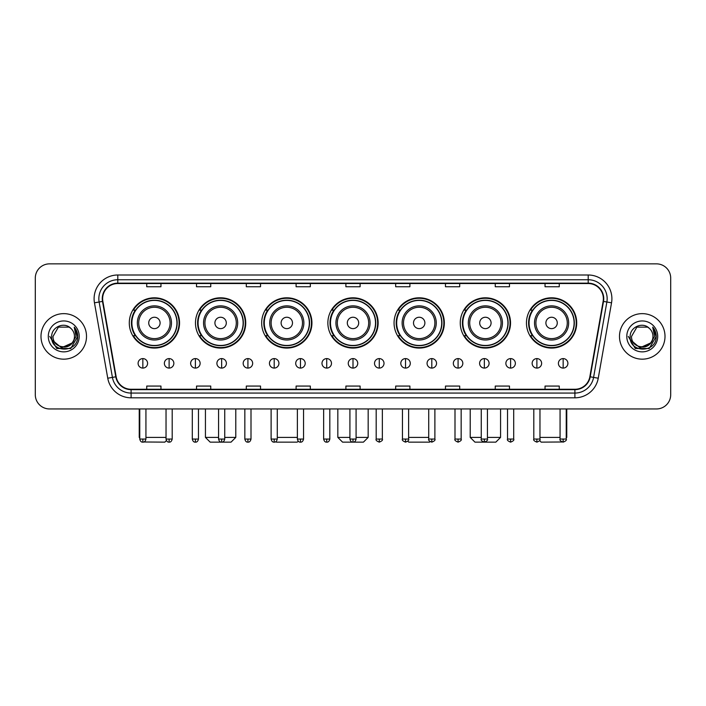 <?xml version="1.0" encoding="UTF-8"?>
<svg xmlns="http://www.w3.org/2000/svg" width="706" height="706" viewBox="0 0 706 706"><rect width="100%" height="100%" fill="white"/><g stroke="black" fill="none" stroke-linecap="round" stroke-linejoin="round"><path stroke-width="1.06" d="M526.455 322.933A25.134 25.134 0 0 0 551.589 348.067A25.134 25.134 0 0 0 576.714 322.933A25.134 25.134 0 0 0 551.589 297.808A25.134 25.134 0 0 0 526.455 322.933M460.259 322.933A25.134 25.134 0 0 0 485.393 348.067A25.134 25.134 0 0 0 510.526 322.933A25.134 25.134 0 0 0 485.393 297.808A25.134 25.134 0 0 0 460.259 322.933M394.063 322.933A25.134 25.134 0 0 0 419.196 348.067A25.134 25.134 0 0 0 444.33 322.933A25.134 25.134 0 0 0 419.196 297.808A25.134 25.134 0 0 0 394.063 322.933M327.866 322.933A25.134 25.134 0 0 0 353 348.067A25.134 25.134 0 0 0 378.134 322.933A25.134 25.134 0 0 0 353 297.808A25.134 25.134 0 0 0 327.866 322.933M261.67 322.933A25.134 25.134 0 0 0 286.804 348.067A25.134 25.134 0 0 0 311.937 322.933A25.134 25.134 0 0 0 286.804 297.808A25.134 25.134 0 0 0 261.67 322.933M195.474 322.933A25.134 25.134 0 0 0 220.607 348.067A25.134 25.134 0 0 0 245.741 322.933A25.134 25.134 0 0 0 220.607 297.808A25.134 25.134 0 0 0 195.474 322.933M129.286 322.933A25.134 25.134 0 0 0 154.411 348.067A25.134 25.134 0 0 0 179.545 322.933A25.134 25.134 0 0 0 154.411 297.808A25.134 25.134 0 0 0 129.286 322.933M135.314 335.738A22.998 22.998 0 0 1 135.314 310.137M201.501 335.738A22.998 22.998 0 0 1 201.501 310.137M267.698 335.738A22.998 22.998 0 0 1 267.698 310.137M333.894 335.738A22.998 22.998 0 0 1 333.894 310.137M400.09 335.738A22.998 22.998 0 0 1 400.09 310.137M466.287 335.738A22.998 22.998 0 0 1 466.287 310.137M532.483 335.738A22.998 22.998 0 0 1 532.483 310.137M35.3 278.076L35.3 394.725A14.226 14.226 0 0 0 49.526 408.95L656.474 408.95A14.226 14.226 0 0 0 670.7 394.725L670.7 278.076A14.226 14.226 0 0 0 656.474 263.859L49.526 263.859A14.226 14.226 0 0 0 35.3 278.076L35.3 394.725M40.992 336.4A22.76 22.76 0 0 0 63.752 359.169A22.76 22.76 0 0 0 86.511 336.4A22.76 22.76 0 0 0 63.752 313.64A22.76 22.76 0 0 0 40.992 336.4A22.76 22.76 0 0 0 63.752 359.169A22.76 22.76 0 0 0 86.511 336.4A22.76 22.76 0 0 0 63.752 313.64A22.76 22.76 0 0 0 40.992 336.4M619.489 336.4A22.76 22.76 0 0 0 642.248 359.169A22.76 22.76 0 0 0 665.008 336.4A22.76 22.76 0 0 0 642.248 313.64A22.76 22.76 0 0 0 619.489 336.4A22.76 22.76 0 0 0 642.248 359.169A22.76 22.76 0 0 0 665.008 336.4A22.76 22.76 0 0 0 642.248 313.64A22.76 22.76 0 0 0 619.489 336.4M102.635 298.709A15.17 15.17 0 0 1 117.805 283.53L588.195 283.53A15.17 15.17 0 0 1 603.136 301.338L589.845 376.739A15.17 15.17 0 0 1 574.896 389.271L131.104 389.271A15.17 15.17 0 0 1 116.155 376.739L102.864 301.338A15.17 15.17 0 0 1 102.635 298.709M102.255 298.709A15.55 15.55 0 0 0 102.494 301.409L115.784 376.801A15.55 15.55 0 0 0 131.104 389.65L574.896 389.65A15.55 15.55 0 0 0 590.216 376.801L603.506 301.409A15.55 15.55 0 0 0 588.195 283.15L117.805 283.15A15.55 15.55 0 0 0 102.255 298.709M94.463 302.821A23.713 23.713 0 0 1 117.805 274.996L588.195 274.996A23.713 23.713 0 0 1 611.537 302.821L598.247 378.222A23.713 23.713 0 0 1 574.896 397.813L131.104 397.813A23.713 23.713 0 0 1 107.753 378.222L94.463 302.821L99.131 302A18.965 18.965 0 0 1 117.805 279.744L588.195 279.744A18.965 18.965 0 0 1 606.869 302L593.578 377.392A18.965 18.965 0 0 1 574.896 393.065L131.104 393.065A18.965 18.965 0 0 1 112.422 377.392L99.131 302A18.965 18.965 0 0 1 98.84 298.709M656.474 263.859L49.526 263.859M49.526 408.95L656.474 408.95M670.7 394.725L670.7 278.076M590.216 376.801L593.578 377.392L606.869 302L611.537 302.821M345.887 283.53L345.887 286.742L360.113 286.742L360.113 283.53M296.096 283.53L296.096 286.742L310.322 286.742L310.322 283.53M246.306 283.53L246.306 286.742L260.532 286.742L260.532 283.53M196.524 283.53L196.524 286.742L210.75 286.742L210.75 283.53M146.733 283.53L146.733 286.742L160.959 286.742L160.959 283.53M395.678 283.53L395.678 286.742L409.904 286.742L409.904 283.53M445.468 283.53L445.468 286.742L459.694 286.742L459.694 283.53M495.25 283.53L495.25 286.742L509.476 286.742L509.476 283.53M545.041 283.53L545.041 286.742L559.267 286.742L559.267 283.53M360.113 389.271L360.113 386.067L345.887 386.067L345.887 389.271M310.322 389.271L310.322 386.067L296.096 386.067L296.096 389.271M260.532 389.271L260.532 386.067L246.306 386.067L246.306 389.271M210.75 389.271L210.75 386.067L196.524 386.067L196.524 389.271M160.959 389.271L160.959 386.067L146.733 386.067L146.733 389.271M409.904 389.271L409.904 386.067L395.678 386.067L395.678 389.271M459.694 389.271L459.694 386.067L445.468 386.067L445.468 389.271M509.476 389.271L509.476 386.067L495.25 386.067L495.25 389.271M559.267 389.271L559.267 386.067L545.041 386.067L545.041 389.271M74.465 336.4C75.127 350.229 52.376 350.229 53.038 336.4L58.395 327.125L69.109 327.125L70.768 328.308C64.193 321.415 51.529 327.09 51.653 336.4C50.444 352.947 77.272 353.379 77.704 337.203L77.731 336.4C77.686 332.888 76.522 329.799 74.218 327.143L76.063 336.4L71.959 343.292A10.714 10.714 0 0 0 74.465 336.4C75.127 350.229 52.376 350.229 53.038 336.4L58.395 327.125L69.109 327.125L70.768 328.308A10.714 10.714 0 0 1 74.465 336.4C75.127 350.229 52.376 350.229 53.038 336.4C52.473 346.064 66.276 350.979 71.959 343.292M72.647 342.719L61.466 347.784L51.988 339.877M48.29 336.4A15.461 15.461 0 0 0 63.752 351.862A15.461 15.461 0 0 0 79.213 336.4A15.461 15.461 0 0 0 63.752 320.948A15.461 15.461 0 0 0 48.29 336.4M74.218 327.143L77.722 336.806L77.069 332.173L77.722 336.806L77.069 332.173L77.722 336.806L74.324 327.257L77.722 336.806L74.324 327.257L77.731 336.4L70.741 348.508L56.762 348.508L49.773 336.4M74.324 327.257L77.722 336.815M166.422 440.57L164.842 442.141L143.821 441.982M145.93 437.402L166.034 437.402M160.103 322.933A5.692 5.692 0 0 0 154.411 317.25A5.692 5.692 0 0 0 148.728 322.933A5.692 5.692 0 0 0 154.411 328.625A5.692 5.692 0 0 0 160.103 322.933M171.487 322.933A17.068 17.068 0 0 0 154.411 305.866A17.068 17.068 0 0 0 137.343 322.933A17.068 17.068 0 0 0 154.411 340.01A17.068 17.068 0 0 0 171.487 322.933A17.068 17.068 0 0 1 154.411 340.01A17.068 17.068 0 0 1 137.343 322.933M176.941 322.933A22.521 22.521 0 0 0 154.411 300.412A22.521 22.521 0 0 0 131.89 322.933A22.521 22.521 0 0 0 154.411 345.463A22.521 22.521 0 0 0 176.941 322.933M139.241 408.95L139.241 437.402L139.762 437.402M179.068 322.933A24.657 24.657 0 0 1 133.337 335.738L135.623 335.738A22.733 22.733 0 0 0 169.458 339.983A22.733 22.733 0 0 0 169.458 305.892A22.733 22.733 0 0 0 135.623 310.137L133.337 310.137A24.657 24.657 0 0 1 179.068 322.933M224.737 437.402L235.786 437.402L231.038 442.141L210.176 442.141L205.437 437.402L218.569 437.402M226.299 322.933A5.692 5.692 0 0 0 220.607 317.25A5.692 5.692 0 0 0 214.915 322.933A5.692 5.692 0 0 0 220.607 328.625A5.692 5.692 0 0 0 226.299 322.933M237.684 322.933A17.068 17.068 0 0 0 220.607 305.866A17.068 17.068 0 0 0 203.54 322.933A17.068 17.068 0 0 0 220.607 340.01A17.068 17.068 0 0 0 237.684 322.933A17.068 17.068 0 0 1 220.607 340.01A17.068 17.068 0 0 1 203.54 322.933M243.129 322.933A22.521 22.521 0 0 0 220.607 300.412A22.521 22.521 0 0 0 198.086 322.933A22.521 22.521 0 0 0 220.607 345.463A22.521 22.521 0 0 0 243.129 322.933M245.264 322.933A24.657 24.657 0 0 1 199.533 335.738L201.819 335.738A22.733 22.733 0 0 0 235.654 339.983A22.733 22.733 0 0 0 235.654 305.892A22.733 22.733 0 0 0 201.819 310.137L199.533 310.137A24.657 24.657 0 0 1 245.264 322.933M298.214 441.171L297.235 442.141L276.373 442.141L275.87 441.647M277.273 437.402L297.376 437.402M292.496 322.933A5.692 5.692 0 0 0 286.804 317.25A5.692 5.692 0 0 0 281.112 322.933A5.692 5.692 0 0 0 286.804 328.625A5.692 5.692 0 0 0 292.496 322.933M303.871 322.933A17.068 17.068 0 0 0 286.804 305.866A17.068 17.068 0 0 0 269.736 322.933A17.068 17.068 0 0 0 286.804 340.01A17.068 17.068 0 0 0 303.871 322.933A17.068 17.068 0 0 1 286.804 340.01A17.068 17.068 0 0 1 269.736 322.933M309.325 322.933A22.521 22.521 0 0 0 286.804 300.412A22.521 22.521 0 0 0 264.282 322.933A22.521 22.521 0 0 0 286.804 345.463A22.521 22.521 0 0 0 309.325 322.933M311.461 322.933A24.657 24.657 0 0 1 265.73 335.738L268.015 335.738A22.733 22.733 0 0 0 301.85 339.983A22.733 22.733 0 0 0 301.85 305.892A22.733 22.733 0 0 0 268.015 310.137L265.73 310.137A24.657 24.657 0 0 1 311.461 322.933M356.08 437.402L368.17 437.402L363.431 442.141L342.569 442.141L337.83 437.402L349.92 437.402M358.692 322.933A5.692 5.692 0 0 0 353 317.25A5.692 5.692 0 0 0 347.308 322.933A5.692 5.692 0 0 0 353 328.625A5.692 5.692 0 0 0 358.692 322.933M370.068 322.933A17.068 17.068 0 0 0 353 305.866A17.068 17.068 0 0 0 335.932 322.933A17.068 17.068 0 0 0 353 340.01A17.068 17.068 0 0 0 370.068 322.933A17.068 17.068 0 0 1 353 340.01A17.068 17.068 0 0 1 335.932 322.933M375.521 322.933A22.521 22.521 0 0 0 353 300.412A22.521 22.521 0 0 0 330.479 322.933A22.521 22.521 0 0 0 353 345.463A22.521 22.521 0 0 0 375.521 322.933M377.657 322.933A24.657 24.657 0 0 1 331.926 335.738L334.212 335.738A22.733 22.733 0 0 0 368.047 339.983A22.733 22.733 0 0 0 368.047 305.892A22.733 22.733 0 0 0 334.212 310.137L331.926 310.137A24.657 24.657 0 0 1 377.657 322.933M430.13 441.647L429.627 442.141L408.765 442.141L407.786 441.171M408.624 437.402L428.727 437.402M424.888 322.933A5.692 5.692 0 0 0 419.196 317.25A5.692 5.692 0 0 0 413.504 322.933A5.692 5.692 0 0 0 419.196 328.625A5.692 5.692 0 0 0 424.888 322.933M436.264 322.933A17.068 17.068 0 0 0 419.196 305.866A17.068 17.068 0 0 0 402.129 322.933A17.068 17.068 0 0 0 419.196 340.01A17.068 17.068 0 0 0 436.264 322.933A17.068 17.068 0 0 1 419.196 340.01A17.068 17.068 0 0 1 402.129 322.933M441.718 322.933A22.521 22.521 0 0 0 419.196 300.412A22.521 22.521 0 0 0 396.675 322.933A22.521 22.521 0 0 0 419.196 345.463A22.521 22.521 0 0 0 441.718 322.933M443.853 322.933A24.657 24.657 0 0 1 398.122 335.738L400.408 335.738A22.733 22.733 0 0 0 434.234 339.983A22.733 22.733 0 0 0 434.234 305.892A22.733 22.733 0 0 0 400.408 310.137L398.122 310.137A24.657 24.657 0 0 1 443.853 322.933M487.431 437.402L500.563 437.402L495.824 442.141L474.962 442.141L470.214 437.402L481.263 437.402M491.085 322.933A5.692 5.692 0 0 0 485.393 317.25A5.692 5.692 0 0 0 479.701 322.933A5.692 5.692 0 0 0 485.393 328.625A5.692 5.692 0 0 0 491.085 322.933M502.46 322.933A17.068 17.068 0 0 0 485.393 305.866A17.068 17.068 0 0 0 468.316 322.933A17.068 17.068 0 0 0 485.393 340.01A17.068 17.068 0 0 0 502.46 322.933A17.068 17.068 0 0 1 485.393 340.01A17.068 17.068 0 0 1 468.316 322.933M507.914 322.933A22.521 22.521 0 0 0 485.393 300.412A22.521 22.521 0 0 0 462.871 322.933A22.521 22.521 0 0 0 485.393 345.463A22.521 22.521 0 0 0 507.914 322.933M510.05 322.933A24.657 24.657 0 0 1 464.319 335.738L466.604 335.738A22.733 22.733 0 0 0 500.43 339.983A22.733 22.733 0 0 0 500.43 305.892A22.733 22.733 0 0 0 466.604 310.137L464.319 310.137A24.657 24.657 0 0 1 510.05 322.933M562.179 441.982L541.158 442.141L539.578 440.57M539.966 437.402L560.07 437.402M566.238 437.402L566.759 437.402L566.238 437.923M557.272 322.933A5.692 5.692 0 0 0 551.589 317.25A5.692 5.692 0 0 0 545.897 322.933A5.692 5.692 0 0 0 551.589 328.625A5.692 5.692 0 0 0 557.272 322.933M568.657 322.933A17.068 17.068 0 0 0 551.589 305.866A17.068 17.068 0 0 0 534.513 322.933A17.068 17.068 0 0 0 551.589 340.01A17.068 17.068 0 0 0 568.657 322.933A17.068 17.068 0 0 1 551.589 340.01A17.068 17.068 0 0 1 534.513 322.933M574.11 322.933A22.521 22.521 0 0 0 551.589 300.412A22.521 22.521 0 0 0 529.059 322.933A22.521 22.521 0 0 0 551.589 345.463A22.521 22.521 0 0 0 574.11 322.933M576.246 322.933A24.657 24.657 0 0 1 530.515 335.738L532.801 335.738A22.733 22.733 0 0 0 566.627 339.983A22.733 22.733 0 0 0 566.627 305.892A22.733 22.733 0 0 0 532.801 310.137L530.515 310.137A24.657 24.657 0 0 1 576.246 322.933M142.841 358.595A4.739 4.739 0 0 0 138.102 363.334A4.739 4.739 0 0 0 142.841 368.082A4.739 4.739 0 0 0 147.589 363.334A4.739 4.739 0 0 0 142.841 358.595L142.841 368.082A4.739 4.739 0 0 0 147.589 363.334A4.739 4.739 0 0 0 142.841 358.595M169.113 358.595A4.739 4.739 0 0 0 164.374 363.334A4.739 4.739 0 0 0 169.113 368.082A4.739 4.739 0 0 0 173.852 363.334A4.739 4.739 0 0 0 169.113 358.595L169.113 368.082A4.739 4.739 0 0 0 173.852 363.334A4.739 4.739 0 0 0 169.113 358.595M195.386 358.595A4.739 4.739 0 0 0 190.638 363.334A4.739 4.739 0 0 0 195.386 368.082A4.739 4.739 0 0 0 200.125 363.334A4.739 4.739 0 0 0 195.386 358.595L195.386 368.082A4.739 4.739 0 0 0 200.125 363.334A4.739 4.739 0 0 0 195.386 358.595M221.649 358.595A4.739 4.739 0 0 0 216.91 363.334A4.739 4.739 0 0 0 221.649 368.082A4.739 4.739 0 0 0 226.397 363.334A4.739 4.739 0 0 0 221.649 358.595L221.649 368.082A4.739 4.739 0 0 0 226.397 363.334A4.739 4.739 0 0 0 221.649 358.595M247.921 358.595A4.739 4.739 0 0 0 243.182 363.334A4.739 4.739 0 0 0 247.921 368.082A4.739 4.739 0 0 0 252.66 363.334A4.739 4.739 0 0 0 247.921 358.595L247.921 368.082A4.739 4.739 0 0 0 252.66 363.334A4.739 4.739 0 0 0 247.921 358.595M274.193 358.595A4.739 4.739 0 0 0 269.454 363.334A4.739 4.739 0 0 0 274.193 368.082A4.739 4.739 0 0 0 278.932 363.334A4.739 4.739 0 0 0 274.193 358.595L274.193 368.082A4.739 4.739 0 0 0 278.932 363.334A4.739 4.739 0 0 0 274.193 358.595M300.465 358.595A4.739 4.739 0 0 0 295.717 363.334A4.739 4.739 0 0 0 300.465 368.082A4.739 4.739 0 0 0 305.204 363.334A4.739 4.739 0 0 0 300.465 358.595L300.465 368.082A4.739 4.739 0 0 0 305.204 363.334A4.739 4.739 0 0 0 300.465 358.595M326.728 358.595A4.739 4.739 0 0 0 321.989 363.334A4.739 4.739 0 0 0 326.728 368.082A4.739 4.739 0 0 0 331.476 363.334A4.739 4.739 0 0 0 326.728 358.595L326.728 368.082A4.739 4.739 0 0 0 331.476 363.334A4.739 4.739 0 0 0 326.728 358.595M353 358.595A4.739 4.739 0 0 0 348.261 363.334A4.739 4.739 0 0 0 353 368.082A4.739 4.739 0 0 0 357.739 363.334A4.739 4.739 0 0 0 353 358.595L353 368.082A4.739 4.739 0 0 0 357.739 363.334A4.739 4.739 0 0 0 353 358.595M379.272 358.595A4.739 4.739 0 0 0 374.524 363.334A4.739 4.739 0 0 0 379.272 368.082A4.739 4.739 0 0 0 384.011 363.334A4.739 4.739 0 0 0 379.272 358.595L379.272 368.082A4.739 4.739 0 0 0 384.011 363.334A4.739 4.739 0 0 0 379.272 358.595M405.535 358.595A4.739 4.739 0 0 0 400.796 363.334A4.739 4.739 0 0 0 405.535 368.082A4.739 4.739 0 0 0 410.283 363.334A4.739 4.739 0 0 0 405.535 358.595L405.535 368.082A4.739 4.739 0 0 0 410.283 363.334A4.739 4.739 0 0 0 405.535 358.595M431.807 358.595A4.739 4.739 0 0 0 427.068 363.334A4.739 4.739 0 0 0 431.807 368.082A4.739 4.739 0 0 0 436.546 363.334A4.739 4.739 0 0 0 431.807 358.595L431.807 368.082A4.739 4.739 0 0 0 436.546 363.334A4.739 4.739 0 0 0 431.807 358.595M458.079 358.595A4.739 4.739 0 0 0 453.34 363.334A4.739 4.739 0 0 0 458.079 368.082A4.739 4.739 0 0 0 462.818 363.334A4.739 4.739 0 0 0 458.079 358.595L458.079 368.082A4.739 4.739 0 0 0 462.818 363.334A4.739 4.739 0 0 0 458.079 358.595M484.351 358.595A4.739 4.739 0 0 0 479.603 363.334A4.739 4.739 0 0 0 484.351 368.082A4.739 4.739 0 0 0 489.09 363.334A4.739 4.739 0 0 0 484.351 358.595L484.351 368.082A4.739 4.739 0 0 0 489.09 363.334A4.739 4.739 0 0 0 484.351 358.595M510.614 358.595A4.739 4.739 0 0 0 505.875 363.334A4.739 4.739 0 0 0 510.614 368.082A4.739 4.739 0 0 0 515.362 363.334A4.739 4.739 0 0 0 510.614 358.595L510.614 368.082A4.739 4.739 0 0 0 515.362 363.334A4.739 4.739 0 0 0 510.614 358.595M536.887 358.595A4.739 4.739 0 0 0 532.147 363.334A4.739 4.739 0 0 0 536.887 368.082A4.739 4.739 0 0 0 541.626 363.334A4.739 4.739 0 0 0 536.887 358.595L536.887 368.082A4.739 4.739 0 0 0 541.626 363.334A4.739 4.739 0 0 0 536.887 358.595M563.159 358.595A4.739 4.739 0 0 0 558.411 363.334A4.739 4.739 0 0 0 563.159 368.082A4.739 4.739 0 0 0 567.898 363.334A4.739 4.739 0 0 0 563.159 358.595L563.159 368.082A4.739 4.739 0 0 0 567.898 363.334A4.739 4.739 0 0 0 563.159 358.595M652.962 336.4C653.624 350.229 630.873 350.229 631.535 336.4L636.891 327.125L647.605 327.125L649.273 328.308C642.689 321.415 630.034 327.09 630.149 336.4C628.949 352.947 655.768 353.379 656.201 337.203L656.227 336.4C656.183 332.888 655.018 329.799 652.715 327.143L654.568 336.4L650.464 343.292A10.714 10.714 0 0 0 652.962 336.4C653.624 350.229 630.873 350.229 631.535 336.4C630.873 350.229 653.624 350.229 652.962 336.4A10.714 10.714 0 0 0 649.273 328.308M650.464 343.292C644.772 350.979 630.979 346.064 631.535 336.4M651.144 342.719L639.963 347.784L630.484 339.877M626.787 336.4A15.461 15.461 0 0 0 642.248 351.862A15.461 15.461 0 0 0 657.71 336.4A15.461 15.461 0 0 0 642.248 320.948A15.461 15.461 0 0 0 626.787 336.4M652.715 327.143L656.218 336.806L655.565 332.173L656.218 336.806L655.565 332.173L656.218 336.806L652.821 327.257L656.218 336.806L652.821 327.257L656.227 336.4L649.238 348.508L635.259 348.508L628.269 336.4M652.821 327.257L656.218 336.815M588.195 274.996L588.195 283.15M99.131 302L102.494 301.409M131.104 397.813L131.104 389.65M574.896 389.65L574.896 397.813M107.753 378.222L115.784 376.801M603.506 301.409L606.869 302M117.805 274.996L117.805 283.15M593.578 377.392L598.247 378.222M170.093 322.933A15.682 15.682 0 0 0 154.411 307.251A15.682 15.682 0 0 0 138.729 322.933A15.682 15.682 0 0 0 154.411 338.615A15.682 15.682 0 0 0 170.093 322.933M236.289 322.933A15.682 15.682 0 0 0 220.607 307.251A15.682 15.682 0 0 0 204.925 322.933A15.682 15.682 0 0 0 220.607 338.615A15.682 15.682 0 0 0 236.289 322.933M302.486 322.933A15.682 15.682 0 0 0 286.804 307.251A15.682 15.682 0 0 0 271.122 322.933A15.682 15.682 0 0 0 286.804 338.615A15.682 15.682 0 0 0 302.486 322.933M368.682 322.933A15.682 15.682 0 0 0 353 307.251A15.682 15.682 0 0 0 337.318 322.933A15.682 15.682 0 0 0 353 338.615A15.682 15.682 0 0 0 368.682 322.933M434.878 322.933A15.682 15.682 0 0 0 419.196 307.251A15.682 15.682 0 0 0 403.514 322.933A15.682 15.682 0 0 0 419.196 338.615A15.682 15.682 0 0 0 434.878 322.933M501.075 322.933A15.682 15.682 0 0 0 485.393 307.251A15.682 15.682 0 0 0 469.711 322.933A15.682 15.682 0 0 0 485.393 338.615A15.682 15.682 0 0 0 501.075 322.933M567.271 322.933A15.682 15.682 0 0 0 551.589 307.251A15.682 15.682 0 0 0 535.907 322.933A15.682 15.682 0 0 0 551.589 338.615A15.682 15.682 0 0 0 567.271 322.933M142.841 439.061L139.762 439.061C140.3 441.259 141.324 442.291 142.841 442.141L142.841 439.061L145.93 439.061L145.93 408.95M169.113 439.061L166.034 439.061C166.572 441.259 167.596 442.291 169.113 442.141L169.113 439.061L172.193 439.061L172.193 408.95M195.386 439.061L192.297 439.061C192.835 441.259 193.868 442.291 195.386 442.141L195.386 439.061L198.465 439.061L198.465 408.95M221.649 439.061L218.569 439.061C219.107 441.259 220.14 442.291 221.649 442.141L221.649 439.061L224.737 439.061L224.737 408.95M247.921 439.061L244.841 439.061C245.379 441.259 246.403 442.291 247.921 442.141L247.921 439.061L251.001 439.061L251.001 408.95M274.193 439.061L271.113 439.061C271.651 441.259 272.675 442.291 274.193 442.141L274.193 439.061L277.273 439.061L277.273 408.95M300.465 439.061L297.376 439.061C297.914 441.259 298.947 442.291 300.465 442.141L300.465 439.061L303.545 439.061L303.545 408.95M326.728 439.061L323.648 439.061C324.186 441.259 325.21 442.291 326.728 442.141L326.728 439.061L329.817 439.061L329.817 408.95M353 439.061L349.92 439.061C350.458 441.259 351.482 442.291 353 442.141L353 439.061L356.08 439.061L356.08 408.95M379.272 439.061L376.183 439.061C375.566 440.05 376.589 441.073 379.272 442.141L379.272 439.061L382.352 439.061L382.352 408.95M405.535 439.061L402.455 439.061C401.829 440.05 402.861 441.073 405.535 442.141L405.535 439.061L408.624 439.061L408.624 408.95M431.807 439.061L428.727 439.061C428.101 440.05 429.124 441.073 431.807 442.141L431.807 439.061L434.887 439.061L434.887 408.95M458.079 439.061L454.999 439.061C454.373 440.05 455.396 441.073 458.079 442.141L458.079 439.061L461.159 439.061L461.159 408.95M484.351 439.061L481.263 439.061C480.636 440.05 481.668 441.073 484.351 442.141L484.351 439.061L487.431 439.061L487.431 408.95M510.614 439.061L507.535 439.061C506.908 440.05 507.941 441.073 510.614 442.141L510.614 439.061L513.703 439.061L513.703 408.95M536.887 439.061L533.807 439.061C533.18 440.05 534.204 441.073 536.887 442.141L536.887 439.061L539.966 439.061L539.966 408.95M563.159 439.061L560.07 439.061C559.452 440.05 560.476 441.073 563.159 442.141L563.159 439.061L566.238 439.061L566.238 408.95M139.762 437.923L139.241 437.402M235.786 408.95L235.786 437.402M205.437 408.95L205.437 437.402M368.17 408.95L368.17 437.402M337.83 408.95L337.83 437.402M500.563 408.95L500.563 437.402M470.214 408.95L470.214 437.402M566.759 408.95L566.759 437.402M139.762 439.061L139.762 408.95M145.93 439.061C145.392 441.259 144.359 442.291 142.841 442.141M166.034 439.061L166.034 408.95M172.193 439.061C171.655 441.259 170.631 442.291 169.113 442.141M192.297 439.061L192.297 408.95M198.465 439.061C197.927 441.259 196.903 442.291 195.386 442.141M218.569 439.061L218.569 408.95M224.737 439.061C224.199 441.259 223.167 442.291 221.649 442.141M244.841 439.061L244.841 408.95M251.001 439.061C250.462 441.259 249.439 442.291 247.921 442.141M271.113 439.061L271.113 408.95M277.273 439.061C276.734 441.259 275.711 442.291 274.193 442.141M297.376 439.061L297.376 408.95M303.545 439.061C303.006 441.259 301.974 442.291 300.465 442.141M323.648 439.061L323.648 408.95M329.817 439.061C329.278 441.259 328.246 442.291 326.728 442.141M349.92 439.061L349.92 408.95M356.08 439.061C355.542 441.259 354.518 442.291 353 442.141M376.183 439.061L376.183 408.95M382.352 439.061C382.979 440.05 381.946 441.073 379.272 442.141M402.455 439.061L402.455 408.95M408.624 439.061C409.251 440.05 408.218 441.073 405.535 442.141M428.727 439.061L428.727 408.95M434.887 439.061C435.514 440.05 434.49 441.073 431.807 442.141M454.999 439.061L454.999 408.95M461.159 439.061C461.786 440.05 460.762 441.073 458.079 442.141M481.263 439.061L481.263 408.95M487.431 439.061C488.058 440.05 487.025 441.073 484.351 442.141M507.535 439.061L507.535 408.95M513.703 439.061C514.321 440.05 513.297 441.073 510.614 442.141M533.807 439.061L533.807 408.95M539.966 439.061C540.593 440.05 539.569 441.073 536.887 442.141M560.07 439.061L560.07 408.95M566.238 439.061C566.865 440.05 565.833 441.073 563.159 442.141"/></g></svg>
